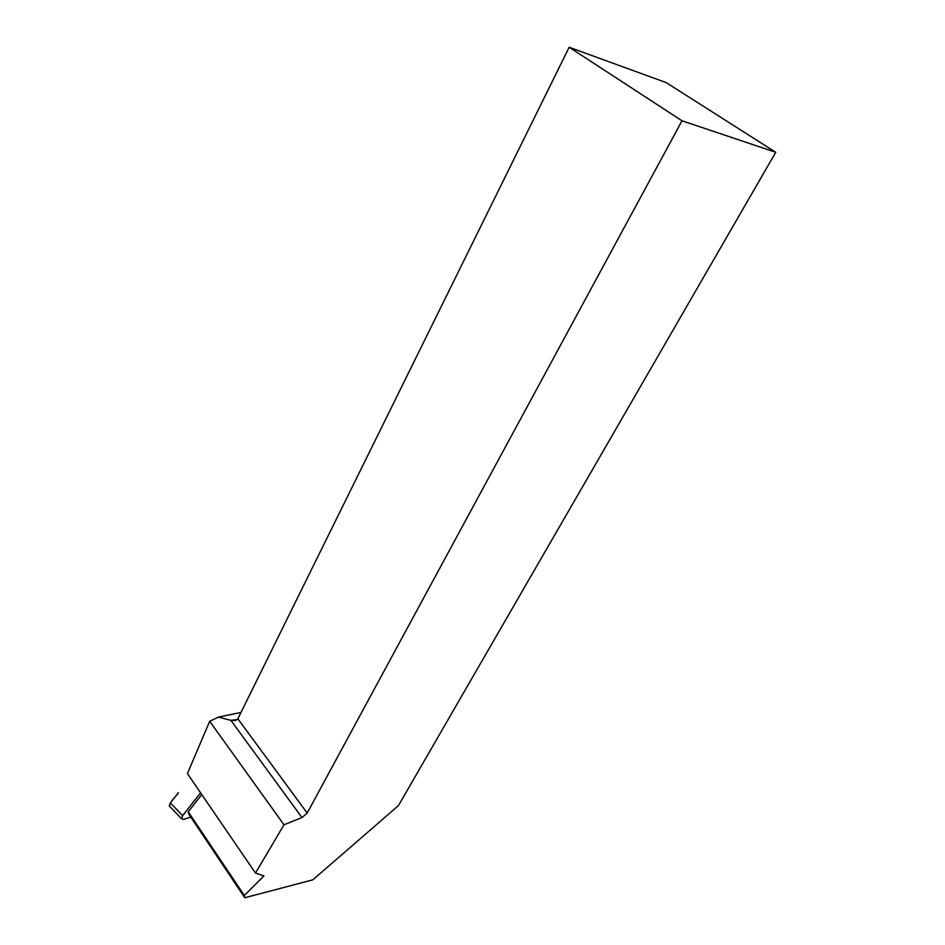 <?xml version="1.0" encoding="UTF-8"?>
<svg xmlns="http://www.w3.org/2000/svg" width="945" height="945" viewBox="0 0 945 945"><rect width="100%" height="100%" fill="white"/><g stroke="black" fill="none" stroke-linecap="round" stroke-linejoin="round"><path stroke-width="1.42" d="M200.576 792.831L182.621 815.653L181.57 818.772L183.625 819.374L190.796 817.106M170.372 802.907L178.487 792.607C175.64 797.237 167.926 803.356 169.982 806.676L169.344 806.014L170.372 802.907L182.621 815.653M307.196 813.066L682.006 120.795L569.15 47.25L237.857 718.814L307.196 813.066L301.963 817.555L283.996 824.784L255.481 873.062L187.429 773.612L209.672 721.295L218.567 717.09L241.01 712.412M255.481 873.062L263.927 875.92L244.318 895.47L244.79 897.75L312.83 879.83L398.424 805.624L775.739 152.287L666.26 82.628L569.15 47.25M244.79 897.75L188.882 814.247L188.22 811.767L201.757 794.556M682.006 120.795L775.739 152.287M244.318 895.47L188.22 811.767M301.963 817.555L230.911 720.374L218.567 717.09M283.996 824.784L209.672 721.295M237.384 719.488L230.911 720.374L235.565 720.503L237.857 718.814M181.57 818.772L169.344 806.014"/></g></svg>
